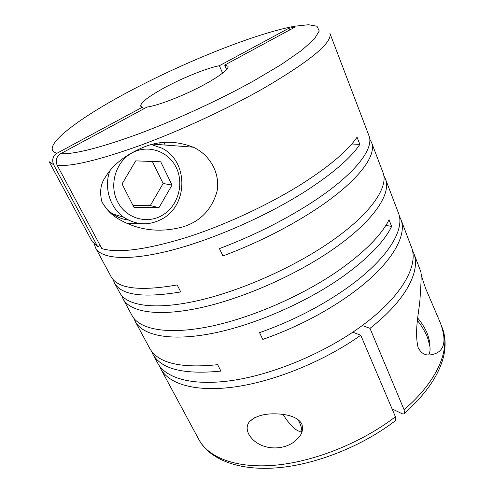 <?xml version="1.0" encoding="UTF-8"?>
<svg xmlns="http://www.w3.org/2000/svg" width="493" height="493" viewBox="0 0 493 493"><rect width="100%" height="100%" fill="white"/><g stroke="black" fill="none" stroke-linecap="round" stroke-linejoin="round"><path stroke-width="0.74" d="M143.334 109.045L142.434 107.184L140.696 106.205C140.437 102.643 148.639 96.338 165.297 87.286C183.402 77.543 207.085 68.04 219.373 65.717L222.62 73.143M248.706 434.111C258.899 451.902 286.649 451.545 297.698 438.48C302.104 434.296 303.472 429.434 301.808 423.888C296.885 415.636 284.159 413.954 274.441 413.824C263.564 413.732 255.3 416.283 249.649 421.472C246.685 424.923 246.371 429.138 248.706 434.111M369.732 139.174L371.5 142.372C377.311 155.708 357.363 182.342 314.22 210.419C286.723 228.228 256.292 243.413 222.941 255.959L219.428 248.601C252.878 235.944 283.426 220.735 311.077 202.974C354.461 174.978 374.625 148.652 368.93 135.643L329.848 33.16C332.935 42.281 310.608 60.812 262.861 88.752C226.811 109.144 179.828 130.848 140.111 145.441C99.204 160.065 71.577 166.72 57.231 165.395L101.804 248.552C117.544 253.457 145.447 249.859 185.51 237.768C224.303 225.48 269.092 204.675 302.782 183.328C329.946 165.839 348.04 150.451 357.061 137.177L359.853 144.387C350.954 157.859 333.003 173.363 305.987 190.914C266.824 215.996 212.68 239.746 170.504 250.499C128.248 261.253 101.379 258.948 95.617 247.991L111.054 276.628C117.513 288.676 139.562 291.449 177.19 284.954L180.728 291.924C143.118 298.185 121.013 295.159 114.407 282.853L119.75 292.756C126.559 305.654 154.044 310.208 195.912 301.094C237.706 291.973 290.482 269.024 328.147 243.419C370.249 214.991 389.242 187.032 382.901 172.273L378.451 160.718M144.024 146.994C125.789 154.611 112.922 164.631 105.416 177.061C100.634 183.723 99.45 191.919 101.866 201.631C106.02 209.285 111.689 215.151 118.881 219.219C138.743 230.57 160.163 233.097 183.143 226.798C200.435 221.382 211.713 209.63 216.982 191.543C220.47 173.986 210.462 155.048 193.219 147.179C176.143 140.671 159.744 140.61 144.024 146.994M121.716 295.627L123.047 298.875C129.998 312.038 157.563 316.888 199.375 307.989C241.12 299.091 293.699 276.246 331.167 250.573C373.047 222.072 391.83 193.835 385.378 178.774L383.788 175.637M123.047 298.875L132.019 315.52C139.346 329.373 167.115 335.018 208.779 326.705C250.37 318.392 302.443 295.843 339.363 269.991C364.814 251.849 381.372 235.112 389.051 219.779L391.633 226.441C384.059 241.934 367.618 258.77 342.308 276.955C305.58 302.875 253.685 325.312 212.156 333.422C170.547 341.532 142.705 335.597 135.242 321.504L149.576 348.095C157.637 363.039 180.333 368.561 217.659 364.678L220.919 371.093C183.618 374.785 160.872 369.041 152.694 353.882L157.655 363.082C166.012 378.827 194.328 386.666 235.531 379.967C276.659 373.25 327.284 351.534 362.682 325.22C402.245 296.046 418.951 265.037 411.372 246.919L407.107 235.857M399.33 216.1L400.778 219.145C407.908 236.042 390.37 265.955 349.87 294.876C324.055 313.197 295.03 328.042 262.787 339.418L259.558 332.664C291.893 321.196 321.035 306.319 346.98 288.035C387.695 259.176 405.419 229.51 398.393 212.896L385.378 178.774M371.5 142.372L378.895 161.759M94.409 244.466L95.617 247.991M113.1 279.519L114.407 282.853M440.169 322.428L442.332 328.098C450.713 348.711 438.006 380.719 404.081 409.714L369.984 328.344C406.25 300.046 420.967 270.639 413.676 252.964L420.819 271.692C421.423 273.338 421.201 281.688 420.141 296.743C419.629 310.467 413.954 329.601 418.082 347.473C423.16 357.567 431.085 355.077 435.43 353.604C444.939 349.79 446.516 339.394 440.169 322.428L425.884 289.04C422.821 280.529 421.176 275.045 420.942 272.598M413.676 252.964L412.327 250.006M400.778 219.145L407.643 237.151M92.142 241.545L97.805 246.864L53.657 164.748L49.109 161.692L92.142 241.545M395.867 420.326L395.423 416.739C361.85 442.597 314.583 461.565 275.562 465.17C236.48 468.732 208.57 457.707 198.876 439.565C209.556 459.39 238.427 470.994 277.257 467.814C316.093 464.591 362.62 446.06 395.867 420.326M142.434 107.184L57.009 153.237C52.782 156.102 51.666 159.942 53.657 164.748M138.182 223.298L126.855 223.292M151.505 144.622L161.981 148.227C188.258 161.032 188.412 204.398 162.819 218.541C149.613 225.911 136.592 225.486 123.761 217.265C110.025 207.849 103.77 187.747 109.76 170.917M131.779 153.046C147.851 143.944 168.612 151.222 176.328 167.737C184.283 184.129 177.985 205.951 162.647 215.102C147.432 224.488 126.22 218.682 117.636 201.871C108.817 185.202 115.578 161.895 131.779 153.046M283.148 414.391C288.048 423.259 297.427 432.466 300.397 431.165C302.092 430.377 301.796 427.493 299.51 422.513L297.852 419.395M428.713 354.942C429.933 352.815 430.321 349.944 429.884 346.32L427.567 337.711C425.286 331.962 421.928 326.249 417.491 320.567M429.871 345.772L429.76 342.142L427.721 334.55C425.508 328.979 422.187 323.5 417.762 318.114M159.362 365.818L160.718 368.776C169.037 384.38 196.276 392.502 236.042 386.734C275.747 380.935 325.035 360.703 360.759 335.234L395.423 416.739M352.803 332.196L360.759 335.234M369.984 328.344L362.263 325.528M151.333 350.862L152.694 353.882M385.871 225.387L391.633 226.441M133.886 318.355L135.242 321.504M351.78 143.993L359.853 144.387M100.153 245.465L97.805 246.864M132.968 205.396L150.303 205.55L163.128 183.488L152.349 161.482M158.949 207.676L172.039 185.085L160.73 161.796L135.667 160.872L122.054 183.975L134.034 207.491L158.949 207.676L150.303 205.55M163.128 183.488L172.039 185.085M128.427 220.069C122.763 219.336 117.537 217.296 112.749 213.956C108.442 210.893 104.904 207.011 102.15 202.296M151.973 144.498L152.534 144.819M226.614 69.519L224.685 65.088L294.722 27.251L288.793 28.292L219.373 65.717M289.502 30.073L288.793 28.292M160.508 144.696L159.67 142.945M163.966 142.446L165.21 145.053M57.231 165.395C55.216 160.533 56.35 156.645 60.627 153.73L146.994 107.067C156.984 105.742 179.033 97.522 198.007 87.902C217.025 78.282 229.418 69.125 227.994 66.235L224.685 65.088M404.081 409.714L404.513 413.245C404.044 414.089 403.064 414.163 401.573 413.473L392.077 408.882M57.009 153.237C37.807 148.375 78.825 117.741 132.223 89.837C187.334 60.855 255.824 33.425 294.611 26.228L308.458 24.736L317.017 26.228L319.261 30.96L314.331 39.033L301.722 50.323L281.521 64.373L254.561 80.396C220.488 99.42 176.426 119.768 139.069 133.72C100.578 147.746 74.431 154.414 60.627 153.73M429.76 342.142L429.884 346.32M300.397 431.165L302.117 431.474M123.761 217.265L112.749 213.956M193.219 147.179L153.378 144.153M442.332 328.098C445.284 335.893 445.869 344.57 444.094 354.134C440.064 373.577 426.87 393.278 404.513 413.245M160.718 368.776L198.876 439.565M254.733 417.663L249.649 421.472"/></g></svg>
